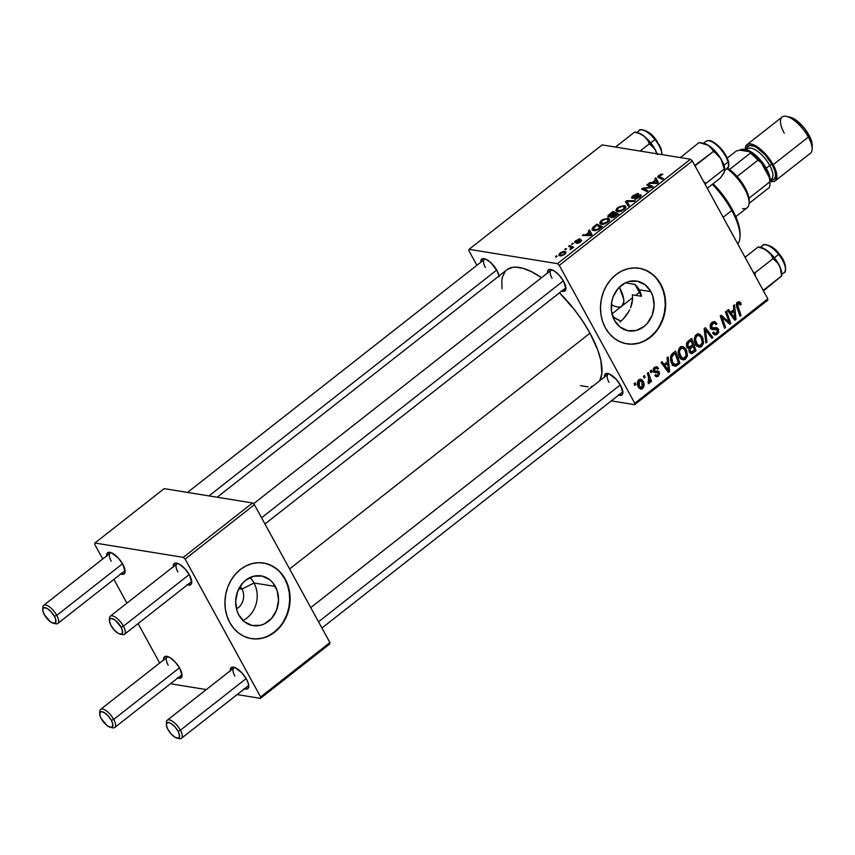 <?xml version="1.0" encoding="UTF-8"?>
<svg xmlns="http://www.w3.org/2000/svg" width="855" height="855" viewBox="0 0 855 855"><rect width="100%" height="100%" fill="white"/><g stroke="black" fill="none" stroke-linecap="round" stroke-linejoin="round"><path stroke-width="1.28" d="M236.472 608.856A13.402 11.35 99.2 0 0 241.954 589.116L253.988 582.992A25.19 21.343 -80.8 0 1 242.959 620.473A25.19 21.343 99.2 0 0 253.988 582.992L275.342 586.455A25.19 21.343 -80.8 0 1 274.776 613.89A25.19 21.343 -80.8 0 1 253.08 625.636A25.19 21.343 -80.8 0 1 238.876 615.087L237.017 610.791L235.67 601.215L237.594 591.575L242.478 583.334L245.823 580.15L253.657 576.238L262.025 576.067L269.635 579.658L272.798 582.704L277.202 590.752L278.548 600.317L276.625 609.957L271.74 618.197L264.623 623.787L260.561 625.294L252.193 625.475L244.583 621.884L238.876 615.087A25.19 21.343 -80.8 0 1 239.443 587.642A25.19 21.343 -80.8 0 1 261.149 575.907A25.19 21.343 -80.8 0 1 275.342 586.455L253.988 582.992A25.19 21.343 99.2 0 0 249.906 577.606A25.19 21.343 -80.8 0 1 253.988 582.992L241.954 589.116A13.402 11.35 -80.8 0 1 236.472 608.856M238.908 588.625L241.954 589.116L238.908 588.625M251.167 638.589A38.283 32.437 99.2 0 0 284.01 620.623A38.283 32.437 99.2 0 0 284.822 579.017L285.228 579.081A38.283 32.437 -80.8 0 1 284.362 620.783A38.283 32.437 -80.8 0 1 251.381 638.621A38.283 32.437 -80.8 0 1 229.792 622.59L233.672 628.286L238.47 632.924L243.996 636.334L250.045 638.375L256.382 638.974L262.752 638.108L268.93 635.81L274.669 632.166L279.745 627.324L283.967 621.457L287.173 614.798L289.236 607.606L290.091 600.157L289.685 592.729L288.039 585.611L285.228 579.081L281.348 573.384L276.55 568.746L271.024 565.337L264.975 563.295L258.648 562.697L252.268 563.563L246.09 565.86L240.362 569.505L235.275 574.346L231.053 580.214L227.847 586.872L225.784 594.065L224.94 601.514L225.346 608.942L226.981 616.06L229.792 622.59A38.283 32.437 -80.8 0 1 230.668 580.887A38.283 32.437 -80.8 0 1 263.639 563.039A38.283 32.437 -80.8 0 1 285.228 579.081L284.822 579.017A38.283 32.437 99.2 0 0 263.425 563.007M650.901 291.662A25.19 21.343 -80.8 0 1 650.324 319.107A25.19 21.343 -80.8 0 1 628.628 330.842A25.19 21.343 -80.8 0 1 614.424 320.294L611.496 311.316L611.785 301.526L613.142 296.792L618.037 288.552L625.144 282.962L629.216 281.455L637.573 281.284L645.194 284.865L650.901 291.662L652.75 295.958L654.096 305.534L652.183 315.174L647.288 323.414L643.954 326.599L636.109 330.511L627.752 330.682L620.132 327.091L614.424 320.294A25.19 21.343 -80.8 0 1 614.991 292.859A25.19 21.343 -80.8 0 1 636.697 281.113A25.19 21.343 -80.8 0 1 650.901 291.662L639.251 289.77L650.901 291.662M640.652 292.934L639.251 289.77L641.517 296.3L640.652 292.934M632.39 294.815L641.517 296.3L632.39 294.815L632.593 299.111L632.39 294.815M631.973 303.44L632.593 299.111L630.627 307.672L631.973 303.44M629.708 309.734L628.628 311.754L629.708 309.734M626.127 315.57L628.628 311.754L623.188 319.065L626.127 315.57M619.993 322.057L623.188 319.065L619.993 322.057M626.715 343.806A38.283 32.437 99.2 0 0 659.568 325.83A38.283 32.437 99.2 0 0 660.381 284.223L660.776 284.288A38.283 32.437 -80.8 0 1 659.91 325.99A38.283 32.437 -80.8 0 1 626.929 343.838A38.283 32.437 -80.8 0 1 605.351 327.796L609.23 333.493L614.018 338.131L619.544 341.54L625.593 343.582L631.931 344.191L638.3 343.325L644.478 341.017L650.217 337.383L655.293 332.531L659.515 326.674L662.721 320.016L664.795 312.823L665.639 305.363L665.233 297.935L663.598 290.818L660.776 284.288L656.897 278.591L652.109 273.953L646.572 270.543L640.534 268.502L634.196 267.904L627.816 268.769L621.649 271.067L615.91 274.712L610.833 279.553L606.612 285.42L603.406 292.079L601.332 299.271L600.488 306.731L600.894 314.159L602.529 321.266L605.351 327.796A38.283 32.437 -80.8 0 1 606.216 286.094A38.283 32.437 -80.8 0 1 639.198 268.256A38.283 32.437 -80.8 0 1 660.776 284.288L660.381 284.223A38.283 32.437 99.2 0 0 638.974 268.224M480.852 262.528L481.793 259.001L485.512 259.033L490.759 262.624L497.065 270.714A13.402 5.237 51.9 0 1 499.096 275.919M547.531 273.354L547.809 270.64L549.444 269.411L553.848 270.693L559.213 275.246L563.734 281.53A13.402 5.237 51.9 0 1 565.946 288.552A13.402 5.237 51.9 0 1 561.671 291.095M604.485 377.376L605.426 373.849L609.145 373.881L616.166 379.278L620.687 385.562A13.402 5.237 51.9 0 1 622.9 392.584A13.402 5.237 51.9 0 1 618.625 395.117M622.825 391.312A11.489 4.489 51.9 0 1 622.141 392.37M565.871 287.28A11.489 4.489 51.9 0 1 565.187 288.338M289.61 568.981L590.003 333.183A72.739 28.45 -128.1 0 0 559.469 292.816L574.624 309.938L582.907 321.459L590.003 333.183L289.61 568.981M507.133 269.624L512.434 267.401L515.672 267.145L523.153 268.352L531.735 271.826L541.525 277.704A72.739 28.45 -128.1 0 0 506.93 269.774L217.159 497.236M173.362 567.047L174.302 563.52L176.536 563.124L179.689 564.396L185.054 568.949L189.575 575.233A13.402 5.237 51.9 0 1 191.787 582.255A13.402 5.237 51.9 0 1 187.512 584.788M106.693 556.231L107.634 552.704L111.353 552.736L118.375 558.123L122.896 564.418A13.402 5.237 51.9 0 1 125.108 571.439A13.402 5.237 51.9 0 1 120.833 573.972M163.647 660.263L163.925 657.548L165.56 656.319L169.963 657.602L175.328 662.155L179.849 668.439A13.402 5.237 51.9 0 1 182.062 675.471A13.402 5.237 51.9 0 1 177.787 678.004M230.316 671.079L231.256 667.552L234.975 667.584L242.008 672.971L246.529 679.265A13.402 5.237 51.9 0 1 248.741 686.287A13.402 5.237 51.9 0 1 244.466 688.82M125.033 570.167A11.489 4.489 51.9 0 1 124.349 571.215L57.83 623.434A11.489 4.489 51.9 0 1 54.41 623.348M248.655 685.015A11.489 4.489 51.9 0 1 247.971 686.063M181.987 674.189A11.489 4.489 51.9 0 1 181.303 675.247L114.784 727.466A11.489 4.489 51.9 0 1 111.374 727.37M191.702 580.983A11.489 4.489 51.9 0 1 191.018 582.041L124.499 634.25A11.489 4.489 51.9 0 1 121.089 634.164M612.853 316.81A45.946 17.966 -128.1 0 0 620.997 321.191L612.853 316.81M634.624 404.672L767.662 300.244L767.811 298.833L634.773 403.261L559.288 265.392L692.326 160.964L767.811 298.833L692.326 160.964L690.466 159.233L602.102 144.901L469.064 249.329L557.428 263.661L690.466 159.233L602.102 144.901L469.064 249.329L468.925 250.729L476.898 265.285L468.925 250.729L469.064 249.329L557.428 263.661L559.288 265.392L557.428 263.661L690.466 159.233L692.326 160.964L559.288 265.392L634.773 403.261L767.811 298.833L767.662 300.244L634.624 404.672L634.773 403.261L634.624 404.672L611.293 400.877L634.624 404.672M609.69 219.821L607.905 218.271L609.294 220.804L607.905 218.271L601.535 220.398L599.879 223.55L601.386 224.373L599.74 223.134L600.68 221.167L602.775 219.553L607.905 218.271L609.615 219.222L609.54 220.344L605.19 223.796L601.386 224.373L607.873 222.257L609.562 219.126M589.106 232.058L588.379 230.807L589.469 229.952L591.991 234.633L590.762 235.595L582.405 235.499L583.42 234.708L585.654 234.762L589.106 232.058L585.654 234.762L583.42 234.708L582.405 235.499L590.762 235.595L591.991 234.633L589.469 229.952L588.379 230.807L590.506 234.623L589.106 232.058M658.82 175.435L661.225 174.174L662.903 174.302L659.002 176.397L663.384 178.588L662.369 179.39L657.73 176.878L658.82 175.435L658.414 177.616L662.369 179.39L663.384 178.588L659.568 176.867L659.579 175.617L662.903 174.302L658.82 175.435L659.152 176.034L658.82 175.435M639.615 195.613L639.23 197.623L638.942 197.088L634.859 199.14L639.722 197.249L640.577 194.812L641.111 195.806L640.577 194.812L637.894 195.464L638.193 195.998L637.894 195.464L636.173 196.329L636.473 196.874L636.173 196.329L634.068 197.334L634.389 197.911L633.192 197.441L633.587 198.157L633.983 195.699L638.621 193.54L633.234 195.517C631.45 196.971 631.118 197.879 632.251 198.242L631.567 197.655L632.679 195.977L637.563 193.508L638.621 193.54L637.691 194.352L635.137 194.919L632.85 197.227L640.053 194.801L641.239 195.325L640.224 196.832L635.853 199.108L634.709 199.119L638.557 197.366L639.711 195.635L632.251 198.242L638.61 195.806L639.615 195.613L640.406 196.671M628.243 206.173L625.454 201.705L626.736 200.701L635.254 200.679L634.239 201.47L626.939 201.491L629.333 205.328L628.243 206.173L629.333 205.328L626.939 201.491L634.239 201.47L635.254 200.679L626.736 200.701L625.454 201.705L628.243 206.173M625.817 207.167L624.032 205.617L625.422 208.15L624.032 205.617L617.663 207.733L616.006 210.896L617.513 211.719L615.867 210.469L616.808 208.513L618.902 206.899L624.032 205.617L625.379 206.108L625.668 207.69L621.318 211.142L617.513 211.719L624 209.593L625.689 206.472M556.22 257.002L555.451 256.66L556.455 255.869L557.246 256.201L556.22 257.002L557.246 256.201L556.455 255.869L555.451 256.66L556.22 257.002M608.536 217.063L607.798 216.518L608.194 215.417L613.024 211.463L618.411 213.9L612.8 217.587L611.09 217.533L611.165 216.347L608.536 217.063L611.165 216.347L611.539 217.672L614.467 216.881L618.411 213.9L613.024 211.463L609.134 214.52L608.536 217.063L607.862 216.689M655.496 179.945L654.77 178.695L655.86 177.84L658.382 182.521L657.153 183.483L648.795 183.387L649.811 182.596L652.044 182.649L655.496 179.945L652.044 182.649L649.811 182.596L648.795 183.387L657.153 183.483L658.382 182.521L655.86 177.84L654.77 178.695L656.897 182.51L655.496 179.945M650.024 186.486L646.775 184.969L647.791 184.178L653.167 186.614L652.098 187.448L643.355 188.656L647.972 190.686L646.946 191.488L641.56 189.062L642.629 188.228L651.382 186.999L650.024 186.486L651.382 186.999L642.629 188.228L641.56 189.062L646.946 191.488L647.972 190.686L643.355 188.656L652.098 187.448L653.167 186.614L647.791 184.178L646.775 184.969L650.024 186.486M575.928 241.847L576.259 242.457L576.473 240.672L580.107 238.94L576.12 240.971L578.557 239.058L580.107 238.94L576.665 240.522L575.853 241.826L580.385 240.02L581.731 240.276L579.872 242.371L577.093 243.429L580.545 240.886L575.116 242.66L574.603 241.89L575.875 240.533L574.977 242.649L580.353 240.768L579.989 241.719L576.74 243.408L580.588 241.858L581.24 239.966L575.704 241.719L576.131 242.499M592.633 227.633L596.897 224.128L602.283 226.554L598.19 229.61L595.112 230.658L592.237 230.038L592.633 227.633L592.034 229.76L593.616 230.636L598.543 229.407L602.283 226.554L596.897 224.128L594.022 226.383L594.332 226.949L594.022 226.383L592.633 227.633L593.167 228.606L592.633 227.633M560.153 255.869L558.849 254.48L560.41 252.685L563.702 251.317L565.828 251.904L565.005 254.063L561.553 255.837L560.153 255.869L564.642 254.373L565.914 252.033L564.578 251.338L560.143 252.888L558.903 255.207L560.153 255.869M565.54 249.692L564.77 249.339L565.775 248.549L566.576 248.88L565.54 249.692L566.576 248.88L565.775 248.549L564.77 249.339L565.54 249.692M570.189 247.02L568.661 246.293L569.676 245.492L573.598 247.255L572.572 248.057L571.771 247.683L570.413 249.66L570.018 249.211L571.193 247.993L570.189 247.02L571.119 247.726L570.413 249.66L571.771 247.683L572.572 248.057L573.598 247.255L569.676 245.492L568.661 246.293L570.189 247.02M572.348 244.348L571.578 244.006L573.374 243.536L571.578 244.006L572.348 244.348M650.238 370.963L650.858 372.716L651.884 371.904L651.243 370.172L650.238 370.963L650.858 372.716L651.884 371.904L651.243 370.172L650.238 370.963M643.43 376.307L644.05 378.06L645.087 377.247L644.435 375.516L643.43 376.307L644.05 378.06L645.087 377.247L644.435 375.516L643.43 376.307M680.206 347.237L678.336 350.593L678.923 355.776L681.253 359.153L684.684 359.666L687.26 356.396L686.779 350.71L683.776 346.895L681.863 346.51L680.206 347.237C677.791 350.219 677.545 353.457 679.469 356.92L682.953 359.891L685.496 359.175L687.463 355.263L686.138 349.364L682.696 346.521L680.206 347.237M667.039 357.775L667.488 361.708L664.036 364.412L662.08 361.676L661.065 362.467L668.396 372.395L669.625 371.423L668.129 356.92L667.039 357.775L667.488 361.708L664.036 364.412L662.08 361.676L661.065 362.467L668.396 372.395L669.625 371.423L668.129 356.92L667.039 357.775M687.794 341.487L686.522 343.336L686.576 346.403L687.89 348.188L689.29 348.348L688.874 350.251L689.91 352.794L692.123 353.51L696.045 350.689L691.684 338.43L687.794 341.487L686.875 347.087L689.29 348.348L689.419 352.078L692.123 353.51L696.045 350.689L691.684 338.43L687.794 341.487M704.114 328.673L705.877 342.973L706.967 342.118L705.45 329.859L711.873 338.27L712.888 337.469L705.396 327.668L704.114 328.673L705.877 342.973L706.967 342.118L705.45 329.859L711.873 338.27L712.888 337.469L705.396 327.668L704.114 328.673M738.132 303.6L736.615 303.354L739.896 304.113L740.323 305.139L741.264 304.198L739.81 303.963L741.264 304.198L740.195 302.275L738.88 301.697L737.031 302.713L736.305 304.583L740.003 316.19L741.018 315.388L737.523 304.669L738.613 303.354L740.323 305.139L741.264 304.198L740.804 303.13L737.181 302.542L740.804 303.13L739.18 301.719L737.491 302.275L736.796 307.202L740.003 316.19L741.018 315.388L737.929 306.71L738.132 303.6L738.987 303.343L736.818 302.991M725.435 311.936L729.165 322.292L721.289 315.196L720.22 316.029L724.591 328.288L725.606 327.476L721.866 317.109L729.732 324.237L730.801 323.404L726.451 311.135L725.435 311.936L729.165 322.292L721.289 315.196L720.22 316.029L724.591 328.288L725.606 327.476L721.866 317.109L729.732 324.237L730.801 323.404L726.451 311.135L725.435 311.936M733.43 305.663L733.879 309.585L730.427 312.289L728.471 309.553L727.455 310.354L734.787 320.272L736.016 319.31L734.52 304.808L733.43 305.663L733.879 309.585L730.427 312.289L728.471 309.553L727.455 310.354L734.787 320.272L736.016 319.31L734.52 304.808L733.43 305.663M711.905 322.356L710.227 324.911L710.323 327.262L712.151 329.485L717.42 329.848L717.644 331.59L716.308 333.119L714.662 333.236L713.594 332.071L712.653 332.969L714.214 334.668L716.137 334.839L718.649 332.563L718.467 329.132L716.747 327.721L712.365 327.818L711.328 325.67L713.679 323.094L714.866 323.222L716.009 324.633L716.939 323.703L714.759 321.533L712.236 322.111L710.623 327.967L712.546 329.613L716.586 329.303L717.495 329.987L716.682 332.862L715.079 333.365L713.594 332.071L712.653 332.969L714.994 334.925L717.345 334.166L718.467 329.132L716.02 327.625L712.365 327.818L711.574 327.07L712.546 323.692L714.866 323.222L716.009 324.633L716.939 323.703L714.47 321.469L711.905 322.356M696.333 334.572L694.463 337.928L694.826 342.513L697.381 346.489L700.801 347.012L703.387 343.731L702.906 338.046L699.903 334.23L697.99 333.845L696.333 334.572C693.918 337.565 693.672 340.792 695.596 344.266L699.069 347.237L701.613 346.521L703.59 342.599L702.265 336.699L698.824 333.856L696.333 334.572M654.406 367.5L658.436 368.184L656.148 366.667L653.444 368.687L653.102 370.439L653.829 372.096L657.848 372.502L658.553 373.379L657.987 375.067L656.768 375.398L655.796 374.543L655.176 375.944L656.501 376.766L658.029 376.414L659.729 373.421L658.596 371.327L655.069 371.23L654.332 370.536L655.443 368.163L656.512 368.11L657.591 369.264L658.521 368.334L654.503 367.682L658.521 368.334L656.619 366.677L654.556 367.372L653.434 371.551L654.823 372.62M672.682 353.339L670.577 356.375L670.641 360.767L672.981 365.203L675.845 366.175L679.917 363.343L675.557 351.095L671.271 354.825L671.667 363.407L674.787 366.218L676.187 366.068L679.917 363.343L675.557 351.095L672.682 353.339M638.813 379.727L637.499 381.875L637.616 385.327L639.134 388.223L641.624 389.1L643.74 386.994L643.73 382.869L641.699 379.556L638.813 379.727C636.986 382.035 636.836 384.494 638.364 387.123L640.694 389.143L642.543 388.608C644.435 386.257 644.574 383.735 642.949 381.02L640.726 379.171L638.813 379.727M647.321 373.261L649.234 379.396L649.084 381.405L648.069 382.078L648.56 383.617L649.64 382.751L649.843 380.315L650.495 382.164L651.51 381.362L648.336 372.459L647.321 373.261L648.55 376.852L648.346 383.639L649.191 383.393L649.843 380.315L650.495 382.164L651.51 381.362L648.336 372.459L647.321 373.261M634.111 383.628L634.731 385.381L635.767 384.568L635.115 382.837L634.111 383.628L634.731 385.381L635.767 384.568L635.115 382.837L634.111 383.628M637.349 286.906L639.251 289.77L634.998 284.394L637.349 286.906M634.998 284.394L625.881 282.92L634.998 284.394A63.174 24.71 51.9 0 1 638.471 290.379L639.251 289.77L638.471 290.379A63.174 24.71 51.9 0 1 641.517 296.3L634.998 284.394M260.465 698.364L329.752 643.975L329.902 642.575L260.604 696.964L185.129 559.095L254.416 504.707L329.902 642.575L254.416 504.707L252.556 502.975L164.192 488.633L94.905 543.021L183.269 557.364L252.556 502.975L164.192 488.633L94.905 543.021L94.755 544.432L102.728 558.988L94.755 544.432L94.905 543.021L183.269 557.364L185.129 559.095L183.269 557.364L252.556 502.975L254.416 504.707L185.129 559.095L260.604 696.964L329.902 642.575L329.752 643.975L260.465 698.364L260.604 696.964L260.465 698.364L237.124 694.581L260.465 698.364M172.101 684.032L206.301 689.579L172.101 684.032L171.192 683.188L172.101 684.032M159.682 663.02L138.093 623.584L159.682 663.02M126.914 603.16L113.907 579.412L126.914 603.16M230.284 670.748A13.402 5.237 51.9 0 1 233.757 667.199A13.402 5.237 51.9 0 1 246.529 679.265L248.292 683.369L248.709 686.683L247.736 688.692L244.017 688.649M163.604 659.932A13.402 5.237 51.9 0 1 167.088 656.384A13.402 5.237 51.9 0 1 179.849 668.439L182.04 675.867L180.084 678.282L177.338 677.833M106.651 555.9A13.402 5.237 51.9 0 1 110.135 552.351A13.402 5.237 51.9 0 1 122.896 564.418L125.087 571.835L124.103 573.844L120.384 573.801M173.33 566.726A13.402 5.237 51.9 0 1 176.803 563.178A13.402 5.237 51.9 0 1 189.575 575.233L191.755 582.65L190.783 584.66L187.063 584.628M177.904 572.027A11.489 4.489 51.9 0 1 176.835 563.969A11.489 4.489 51.9 0 1 178.022 563.552A11.489 4.489 -128.1 0 0 177.904 572.027M168.189 665.233A11.489 4.489 51.9 0 1 167.12 657.174A11.489 4.489 51.9 0 1 168.307 656.768A11.489 4.489 -128.1 0 0 168.189 665.233M234.858 676.059A11.489 4.489 51.9 0 1 233.789 668.001A11.489 4.489 51.9 0 1 234.975 667.584A11.489 4.489 -128.1 0 0 234.858 676.059M111.236 561.211A11.489 4.489 51.9 0 1 110.167 553.153A11.489 4.489 51.9 0 1 111.353 552.736A11.489 4.489 -128.1 0 0 111.236 561.211M599.708 380.774A72.739 28.45 -128.1 0 0 590.003 333.183L597.827 350.208L600.862 360.521L601.877 373.475L599.708 380.774M604.442 377.055A13.402 5.237 51.9 0 1 607.926 373.507A13.402 5.237 51.9 0 1 620.687 385.562L622.878 392.979L621.895 394.989L618.176 394.957M547.489 273.023A13.402 5.237 51.9 0 1 550.973 269.475A13.402 5.237 51.9 0 1 563.734 281.53L565.925 288.947L563.969 291.373L561.222 290.924M480.82 262.207A13.402 5.237 51.9 0 1 484.293 258.659A13.402 5.237 51.9 0 1 497.065 270.714L499.213 276.614M592.718 386.257L591.265 386.599M588.026 386.855L580.545 385.637M502.013 288.776L501.821 280.515L502.451 277.041L505.113 271.569M485.394 267.508A11.489 4.489 51.9 0 1 484.325 259.45A11.489 4.489 51.9 0 1 485.512 259.033A11.489 4.489 -128.1 0 0 485.394 267.508M552.063 278.324A11.489 4.489 51.9 0 1 551.005 270.266A11.489 4.489 51.9 0 1 552.191 269.859A11.489 4.489 -128.1 0 0 552.063 278.324M609.027 382.356A11.489 4.489 51.9 0 1 607.958 374.298A11.489 4.489 51.9 0 1 609.145 373.881A11.489 4.489 -128.1 0 0 609.027 382.356M659.12 326.599L662.326 319.952L664.388 312.748L665.233 305.299L664.837 297.871L663.191 290.753L660.381 284.223L656.501 278.527M651.702 273.889L646.177 270.479L640.128 268.438M631.524 344.116L637.905 343.25M644.082 340.953L649.821 337.319L654.898 332.467M283.561 621.393L286.767 614.734L288.84 607.542L289.685 600.092L289.279 592.665L287.643 585.547L284.822 579.017L280.942 573.32M276.154 568.682L270.629 565.273L264.58 563.231M255.976 638.909L262.357 638.044M268.523 635.746L274.263 632.102L279.339 627.26M240.084 586.562A13.402 11.35 -80.8 0 1 241.954 589.116A13.402 11.35 99.2 0 0 240.084 586.562M728.3 322.998L730.801 323.404L728.3 322.998M720.53 316.895L721.866 317.109L720.53 316.895M721.652 320.048L723.073 320.283L721.652 320.048M724.217 327.251L725.606 327.476L724.217 327.251M724.27 319.514L726.761 319.92L724.27 319.514M727.092 321.95L729.165 322.292L727.092 321.95M733.804 318.947L736.016 319.31L733.804 318.947M728.674 312.011L730.427 312.289L728.674 312.011M734.028 311.305L734.883 318.488L733.269 318.22L734.883 318.488L733.13 315.955L731.378 315.666L733.13 315.955L731.271 313.464L729.55 313.187L731.271 313.464L734.028 311.305L732.094 310.996L734.028 311.305L734.883 318.488L731.271 313.464L734.028 311.305M736.786 302.478L737.245 303.546M736.572 306.485L737.929 306.71L736.572 306.485M739.639 315.153L741.018 315.388L739.639 315.153M737.149 303.269L736.914 302.734M712.29 322.079L712.771 322.784M715.143 323.414L716.939 323.703L715.143 323.414M711.617 322.602L714.866 323.222M710.89 323.414L712.546 323.692L710.89 323.414M710.206 326.845L711.574 327.07L710.206 326.845M710.409 327.508L712.365 327.818M714.011 327.839L718.467 329.132L714.695 328.993M713.754 333.151L717.345 334.166L713.081 333.696L713.84 333.065M716.586 329.303L712.568 328.651L717.495 329.987M712.568 328.651L710.206 328.876L712.707 328.673M711.52 329.09L714.224 329.528L711.52 329.09M712.931 323.051L712.504 322.356M714.737 329.1L714 327.828M711.007 337.159L712.888 337.469L711.007 337.159M704.231 329.667L705.45 329.859L704.231 329.667M704.584 332.531L705.856 332.734L704.584 332.531M705.749 341.915L706.967 342.118L705.749 341.915M700.512 336.421L702.265 336.699L700.512 336.421M702.329 342.395L703.59 342.599L702.329 342.395L700.95 345.206L699.166 345.698L696.665 343.592L695.147 343.347L696.665 343.592C695.115 340.91 695.211 338.345 696.964 335.919L695.35 335.652L698.802 335.438L701.228 337.436L702.34 342.385L700.373 345.559L697.456 344.715L695.585 339.681L695.852 337.597L697.541 335.577L699.39 335.598L700.865 336.859L702.34 342.385M696.793 346.361L698.001 345.505L701.613 346.521L697.06 346.222M694.11 350.368L696.045 350.689L694.11 350.368M689.205 352.239L693.565 352.634L689.429 352.078M690.38 353.222L692.123 353.51L690.38 353.222M691.214 353.575L692.123 353.51M687.741 348.092L689.29 348.348L687.741 348.092M688.467 348.391L689.29 348.348M686.683 347.622L687.495 346.874M693.159 346.232L694.517 350.058L691.396 352.057L688.991 351.01L690.402 351.234L690.124 349.268L689.002 349.086L690.124 349.268L691.513 347.525L689.29 347.162L691.513 347.525L693.159 346.232L691.214 345.922L693.159 346.232L694.517 350.058L691.684 352.057L690.199 350.785L690.359 348.733L693.159 346.232M691.171 340.664L692.646 344.8L688.895 347.194L686.48 346.093L687.901 346.328L688.318 342.983L686.768 342.737L688.318 342.983L689.28 342.15L687.399 341.84L689.28 342.15L691.171 340.664L689.237 340.354L691.171 340.664L692.646 344.8L689.29 347.162L687.698 345.869L688.083 343.283L691.171 340.664M655.176 371.252L659.355 372.171L657.997 371.091L653.177 370.91L654.983 371.198L653.102 370.461L654.396 370.675L655.048 368.409L653.744 368.195L656.234 368.035L657.591 369.264L658.521 368.334L654.267 367.265M653.188 370.92L654.983 371.198M654.738 372.598L656.768 372.513L653.765 372.021L657.987 372.566L657.987 375.067L656.875 375.42L655.796 374.543L654.866 375.473L656.48 376.766L658.489 376.093L654.887 375.516L658.489 376.093L659.355 372.171L655.336 371.519L655.603 372.128M656.768 372.513L657.987 372.566M653.979 371.914L652.76 371.861L653.904 371.872M655.09 371.134L655.635 372.267M667.413 371.07L669.625 371.423L667.413 371.07M662.283 364.123L664.036 364.412L662.283 364.123M667.627 363.418L668.492 370.6L666.879 370.333L668.492 370.6L666.74 368.067L664.987 367.778L666.74 368.067L664.88 365.577L663.149 365.299L664.88 365.577L667.627 363.418L665.692 363.108L667.627 363.418L668.492 370.6L664.88 365.577L667.627 363.418M677.983 363.033L679.917 363.343L677.983 363.033M672.522 365.256L673.601 364.497L677.502 365.245L673.484 364.593L672.169 365.416M673.484 365.63L676.187 366.068L673.484 365.63M675.546 364.679L671.196 362.435L672.714 362.68L671.624 357.55L673.751 354.344L671.902 354.045L673.751 354.344L675.044 353.329L678.389 362.712L675.546 364.679L672.714 362.68C670.886 359.495 671.228 356.717 673.751 354.344L675.044 353.329L673.109 353.008L675.044 353.329L678.389 362.712L675.546 364.679L672.201 364.273M680.708 346.895L681.627 347.921M684.385 349.075L686.138 349.364L684.385 349.075M686.212 355.049L687.463 355.263L686.212 355.049L684.823 357.871L683.038 358.352L680.548 356.246L679.02 356.001L680.548 356.246C678.988 353.564 679.084 350.999 680.837 348.573L679.233 348.316L682.675 348.092L685.101 350.101L686.212 355.039L684.246 358.213L681.328 357.379L679.458 352.346L679.725 350.261L681.414 348.231L683.263 348.263L684.737 349.513L686.212 355.039M681.884 358.16L685.496 359.175L680.943 358.886M681.884 348.295L680.323 346.596M680.666 359.015L682.247 357.764M641.004 380.71L642.949 381.02L641.004 380.71M638.963 388.031L642.543 388.608L638.963 388.031M638.931 380.368L638.589 379.812M638.717 387.796L639.219 387.251M639.348 380.732L640.652 380.528L641.784 381.554L642.821 386.31L642.041 387.582L639.38 386.342L638.514 383.147L639.348 380.732L642.009 381.939L642.041 387.582L640.865 387.807L637.883 386.097L639.38 386.342L639.348 380.732L638.087 380.528L640.374 380.454L638.386 380.133M643.687 377.023L645.087 377.247L643.687 377.023M650.131 381.138L651.51 381.362L650.131 381.138M649.287 380.229L649.843 380.315L649.287 380.229M648.272 383.243L649.191 383.393L648.272 383.243M650.484 371.679L651.884 371.904L650.484 371.679M634.367 384.333L635.767 384.568L634.367 384.333M642.041 387.582L638.546 387.443M556.819 256.532L556.455 255.869L556.819 256.532M613.933 213.141L613.024 211.463L613.933 213.141M611.165 216.347L611.539 217.672M612.511 216.871L616.765 214.413L615.076 213.654L617.054 214.958L616.765 214.413L615.034 215.77L615.322 216.304L615.034 215.77L612.511 216.871L612.896 217.565L612.095 216.272L615.076 213.654L612.629 215.62L612.308 215.054L612.095 216.272M609.562 216.272L614.446 213.376L612.629 212.553L609.23 216.144L612.629 212.553L614.745 213.91L614.446 213.376L609.562 216.272L609.904 216.903L609.134 216.037L609.647 216.978M617.663 207.733L617.973 208.31L617.663 207.733M622.985 206.397L625.016 208.673L624.481 207.701L623.498 209.967L623.21 209.432L618.603 210.939L619.041 211.751L617.289 210.212L618.411 207.925L622.098 206.376L618.411 207.925L617.203 210.009L619.501 210.971L622.622 209.849L624.481 207.701L622.985 206.397M625.155 208.502L624.481 207.701M627.185 201.513L626.736 200.701L627.185 201.513M629.12 205.489L626.939 201.491L629.12 205.489M629.216 205.414L627.549 202.368L629.216 205.414M633.234 195.517L633.544 196.073L633.234 195.517M633.192 197.441L633.384 198.2M641.186 195.143L640.577 194.812M631.631 197.9L632.251 198.242M659.568 176.867L660.488 178.545L659.579 175.617M657.794 177.124L658.414 177.616M650.249 183.408L649.811 182.596L650.249 183.408M652.483 183.43L652.044 182.649L652.483 183.43M655.764 180.512L657.42 183.28L653.017 182.671L653.434 183.44L653.017 182.671L655.764 180.512L656.715 182.254L655.764 180.512L653.017 182.671L657.142 182.767L655.764 180.512M648.731 185.877L647.791 184.178L648.731 185.877M644.242 190.27L643.355 188.656L644.242 190.27M645.782 190.964L644.841 189.244L645.782 190.964M643.58 189.97L642.629 188.228L643.58 189.97M649.02 187.918L648.689 187.298L649.02 187.918M581.657 240.715L581.24 239.966L581.657 240.715M578.023 243.269L577.649 242.606L578.023 243.269M580.353 240.768L579.989 241.719M583.858 235.52L583.42 234.708L583.858 235.52M586.081 235.542L585.654 234.762L586.081 235.542M589.373 232.624L591.029 235.392L586.615 234.783L587.043 235.553L586.615 234.783L589.373 232.624L590.324 234.366L589.373 232.624L586.615 234.783L590.752 234.879L589.373 232.624M597.816 225.795L596.897 224.128L597.816 225.795M596.501 225.207L600.937 227.612L600.638 227.067L599.163 228.221L599.462 228.766L599.163 228.221L597.773 229.204L598.051 229.696L594.663 229.845L595.112 230.658L593.285 229.097L596.501 225.207L593.52 227.793L593.744 229.557L596.843 229.632L600.638 227.067L596.501 225.207M601.535 220.398L601.845 220.964L601.535 220.398M606.868 219.062L608.888 221.327L608.354 220.355L607.371 222.621L607.082 222.097L602.476 223.593L602.914 224.405L601.161 222.866L602.283 220.59L605.971 219.03L602.561 220.376L601.076 222.674L603.374 223.636L606.494 222.514L608.354 220.355L606.868 219.062M609.027 221.167L608.354 220.355M565.679 253.358L564.578 251.338L565.679 253.358M563.648 252.139L564.77 252.77L564.268 254.651L561.158 255.079L561.575 255.837L560.121 254.469L560.773 253.005L563.648 252.139L560.175 253.646L560.795 254.993L563.028 254.822L564.781 253.379L563.648 252.139M566.138 249.211L565.775 248.549L566.138 249.211M570.659 247.287L569.676 245.492L570.659 247.287M572.946 243.878L572.583 243.215L572.946 243.878M109.59 619.522A11.489 4.489 51.9 0 1 110.316 616.177A11.489 4.489 51.9 0 1 123.43 626.191A11.489 4.489 -128.1 0 0 114.752 616.786A11.489 4.489 -128.1 0 0 109.483 618.218L109.419 620.473A9.576 3.741 51.9 0 1 113.811 619.277A9.576 3.741 51.9 0 1 121.047 627.121L123.43 626.191L189.201 574.571L123.43 626.191A11.489 4.489 51.9 0 1 124.499 634.25M120.117 634.1L122.329 634.57A11.489 4.489 -128.1 0 0 123.43 626.191L121.047 627.121A9.576 3.741 51.9 0 1 120.117 634.1A9.576 3.741 51.9 0 1 111 625.486L109.461 621.275L110.135 618.753L111.738 618.475L115.243 620.238L121.047 627.121L122.308 630.06L122.383 633.266L120.309 634.143L118.065 633.234L114.228 629.975L111 625.486A9.576 3.741 51.9 0 1 109.419 620.473M261.566 517.767L563.36 280.868L261.566 517.767M42.921 608.696A11.489 4.489 51.9 0 1 43.648 605.361A11.489 4.489 51.9 0 1 56.761 615.376A11.489 4.489 -128.1 0 0 48.083 605.971A11.489 4.489 -128.1 0 0 42.814 607.403L42.75 609.658A9.576 3.741 51.9 0 1 47.143 608.461A9.576 3.741 51.9 0 1 54.367 616.295L56.761 615.376L122.522 563.755L56.761 615.376A11.489 4.489 51.9 0 1 57.83 623.434M53.448 623.284L55.65 623.755A11.489 4.489 -128.1 0 0 56.761 615.376L54.367 616.295A9.576 3.741 51.9 0 1 53.448 623.284A9.576 3.741 51.9 0 1 44.332 614.67L50.124 621.542L53.641 623.316L55.703 622.451L55.628 619.234L54.367 616.295L51.14 611.806L47.314 608.557L44.161 607.638L42.996 608.514L42.793 610.459L44.332 614.67A9.576 3.741 51.9 0 1 42.75 609.658M208.962 495.9L496.691 270.052L208.962 495.9M177.071 738.132L179.283 738.602A11.489 4.489 -128.1 0 0 180.384 730.223L178 731.153A9.576 3.741 51.9 0 1 177.071 738.132A9.576 3.741 51.9 0 1 167.954 729.518L171.182 734.007L175.019 737.256L178.161 738.175L179.336 737.299L179.261 734.082L178 731.153L174.773 726.654L170.936 723.405L168.692 722.496L166.618 723.373L166.415 725.307L167.954 729.518A9.576 3.741 51.9 0 1 166.372 724.506A9.576 3.741 51.9 0 1 170.765 723.309A9.576 3.741 51.9 0 1 178 731.153L180.384 730.223A11.489 4.489 51.9 0 1 181.452 738.282A11.489 4.489 51.9 0 1 178.043 738.196M620.313 384.9L318.52 621.799L620.313 384.9M246.155 678.603L180.384 730.223L246.155 678.603M166.543 723.544A11.489 4.489 51.9 0 1 167.27 720.209A11.489 4.489 51.9 0 1 180.384 730.223A11.489 4.489 -128.1 0 0 171.705 720.818A11.489 4.489 -128.1 0 0 166.447 722.251L166.372 724.506M110.402 727.316L112.604 727.787A11.489 4.489 -128.1 0 0 113.715 719.408L111.321 720.327A9.576 3.741 51.9 0 1 110.402 727.316A9.576 3.741 51.9 0 1 101.285 718.702L100.024 715.763L99.95 712.546L101.114 711.67L104.267 712.589L108.093 715.838L111.321 720.327L112.582 723.266L112.657 726.483L110.594 727.349L107.078 725.574L101.285 718.702A9.576 3.741 51.9 0 1 99.704 713.679A9.576 3.741 51.9 0 1 104.096 712.493A9.576 3.741 51.9 0 1 111.321 720.327L113.715 719.408A11.489 4.489 51.9 0 1 114.784 727.466M179.475 667.787L113.715 719.408L179.475 667.787M99.875 712.728A11.489 4.489 51.9 0 1 100.601 709.394A11.489 4.489 51.9 0 1 113.715 719.408A11.489 4.489 -128.1 0 0 105.037 709.992A11.489 4.489 -128.1 0 0 99.768 711.424L99.704 713.679M706.091 183.28L703.58 181.527L706.091 183.28L724.089 169.151L724.709 170.861L723.779 173.138L720.519 177.904L707.288 188.292L720.519 177.904L724.388 171.887L724.27 166.308L720.829 158.656L722.999 163.658L724.089 169.151L706.091 183.28L704.627 183.44L706.091 183.28L705.193 184.477L706.091 183.28M706.818 140.861A17.228 6.744 51.9 0 1 718.521 146.857A17.228 6.744 51.9 0 1 728.043 162.033A1.144 0.78 -15.1 0 0 728.396 161.264A1.144 0.78 164.9 0 1 728.043 162.033A17.228 6.744 -128.1 0 0 717.708 146.066A17.228 6.744 -128.1 0 0 705.995 141.31C708.079 140.295 709.971 140.241 711.659 141.161C719.493 145.403 725.072 152.094 728.396 161.253C729.133 165.378 728.759 167.772 727.263 168.414A17.228 6.744 -128.1 0 0 728.043 162.033L723.95 165.25L728.043 162.033A17.228 6.744 51.9 0 1 726.44 168.852M727.316 158.538L728.118 160.9A16.085 6.295 -128.1 0 0 709.949 141.011M702.201 143.009L708.357 145.329A18.628 7.289 -128.1 0 0 703.943 143.383L699.144 142.496L680.398 157.609L699.144 142.496L708.357 145.329L720.829 158.656L716.608 152.789L711.681 147.787L706.775 144.431L702.66 143.223M695.585 166.928L695.404 165.571L713.401 151.442L694.805 165.496L695.585 166.928M681.702 157.812L681.136 156.625L681.702 157.812M723.886 172.763L724.709 170.861M712.365 141.706L716.522 144.313M718.702 146.226L726.13 156.016M724.751 170.273A18.628 7.289 -128.1 0 0 724.762 169.91A18.628 7.289 -128.1 0 0 720.829 158.656L724.73 170.092M711.446 148.097L713.401 151.442L717.484 154.541L720.829 158.656A18.628 7.289 -128.1 0 0 708.357 145.329L711.446 148.097M639.294 130.516A17.228 6.744 51.9 0 1 654.994 139.547L655.55 139.13L657.356 141.716M650.708 142.903L654.994 139.547A17.228 6.744 -128.1 0 0 639.316 130.494C638.706 128.539 649.159 129.65 655.55 139.13L650.708 142.903L644.136 136.255L647.353 139.728L649.447 143.758L654.513 148.642L656.929 153.793L654.727 148.813L650.687 142.871M640.139 151.068L649.447 143.758L640.139 151.068M657.324 154.584L655.785 150.801A18.628 7.289 -128.1 0 0 644.136 136.255L639.732 133.69L634.656 132.033L616.658 146.162L617.16 147.338L616.658 146.162L634.656 132.033L639.732 133.69L644.136 136.255L639.316 133.241L635.404 132.44M616.658 146.162L615.557 147.081L616.658 146.162M661.834 154.595A17.228 6.744 -128.1 0 0 654.994 139.547A17.228 6.744 51.9 0 1 661.802 153.537M643.302 130.195L647 131.552L651.286 134.705M658.97 144.313L661.214 149.294L661.866 153.376M655.486 139.194L660.968 148.161L662.133 154.637M634.731 132.012L637.264 132.557A18.628 7.289 -128.1 0 1 644.136 136.255L647.353 139.728L649.447 143.758L652.996 146.771L655.785 150.801A18.628 7.289 -128.1 0 1 657.067 153.815M781.716 274.156L780.284 267.583L775.784 259.664L769.447 252.535L763.355 248.538L758.278 246.881L745.047 257.269L758.278 246.881L765.663 249.681L770.975 254.576L773.07 258.605L755.072 272.734L755.296 275.983L755.072 272.734L773.07 258.605L776.629 261.63L779.407 265.649A18.628 7.289 -128.1 0 0 774.32 257.729L773.07 258.605L778.136 263.49L780.359 268.01L781.577 275.962L763.568 290.091L762.66 289.428L763.568 290.091L781.577 275.962L763.451 290.871L781.128 276.368M777.056 251.669L779.172 253.978L778.616 254.395A17.228 6.744 51.9 0 1 784.249 272.424M781.705 274.412L784.217 272.446A17.228 6.744 -128.1 0 0 778.616 254.395L774.341 257.75L778.616 254.395A17.228 6.744 -128.1 0 0 762.949 245.342C762.329 243.386 772.781 244.498 779.172 253.978L780.978 256.564M755.072 272.734L753.244 272.243L755.072 272.734M758.353 246.871L760.897 247.405A18.628 7.289 -128.1 0 1 767.758 251.103L770.975 254.576L773.07 258.605L774.32 257.729A18.628 7.289 -128.1 0 0 767.758 251.103L762.949 248.089L759.026 247.287M779.707 277.64L781.545 276.144M782.603 259.161L784.837 264.142L785.499 268.224M766.924 245.043L770.633 246.4L774.908 249.553M762.917 245.364A17.228 6.744 51.9 0 1 778.616 254.395L779.172 253.978C787.305 262.603 786.087 273.568 784.217 272.446M781.662 275.973L781.727 273.942A18.628 7.289 -128.1 0 0 779.407 265.649L781.01 270.554L781.577 275.962M737.79 243.996A49.772 19.473 -128.1 0 0 731.773 210.49L723.148 217.266L731.773 210.49A49.772 19.473 -128.1 0 0 712.333 184.327A49.772 19.473 51.9 0 1 731.773 210.49L732.158 209.24A47.859 18.725 -128.1 0 0 713.113 183.718L722.048 193.935L732.158 209.24L738.453 223.914L740.056 234.43M621.809 306.143L623.776 302.125L623.701 299.09L619.33 287.162A26.804 10.484 51.9 0 1 619.394 287.291A26.804 10.484 51.9 0 1 621.884 306.09A26.804 10.484 51.9 0 1 611.336 304.572M731.773 210.49A49.772 19.473 51.9 0 1 739.992 236.579L740.067 234.323A47.859 18.725 -128.1 0 0 732.158 209.24L731.773 210.49M727.167 167.869L729.518 169.482A24.881 9.736 51.9 0 1 737.106 176.525L745.058 187.705L748.991 198.232A24.881 9.736 -128.1 0 0 737.106 176.525A24.881 9.736 -128.1 0 0 729.518 169.482A24.881 9.736 -128.1 0 0 727.584 168.136M735.802 216.668L747.163 207.754A26.804 10.484 -128.1 0 0 745.304 190.131A26.804 10.484 -128.1 0 0 726.985 168.638A26.804 10.484 51.9 0 1 749.098 202.998A26.804 10.484 51.9 0 1 742.621 208.609M749.098 202.998L749.162 200.754A24.881 9.736 -128.1 0 0 748.991 198.232A24.881 9.736 51.9 0 1 749.076 201.801M749.076 203.405L769.179 187.63A24.881 9.736 -128.1 0 0 769.778 181.912L748.991 198.232L769.778 181.912A24.881 9.736 51.9 0 1 769.949 184.434A24.881 9.736 51.9 0 1 769.179 187.63L749.076 203.405M744.342 149.465A22.967 8.988 51.9 0 0 739.928 150.159L749.557 151.73L755.414 156.273L749.279 151.559L743.882 149.379L736.401 150.907L727.252 158.079L736.401 150.907L739.928 150.159L749.557 151.73L750.305 153.163L729.518 169.482L750.305 153.163A24.881 9.736 51.9 0 1 757.893 160.206L761.11 162.461L769.329 177.487L769.97 182.852L769.244 177.177L766.219 170.134L766.604 168.884A21.054 8.24 -128.1 0 0 746.543 149.935L744.342 149.465A22.967 8.988 51.9 0 1 766.219 170.134L761.367 162.792L755.414 156.273L761.11 162.461L769.329 177.487A22.967 8.988 -128.1 0 1 770.013 182.179L770.077 179.924A21.054 8.24 -128.1 0 0 766.604 168.884L762.158 162.151L756.696 156.176L751.075 151.859L746.126 149.86M737.106 176.525L757.893 160.206A24.881 9.736 -128.1 0 0 750.305 153.163L749.557 151.73A22.967 8.988 -128.1 0 1 761.11 162.461L757.893 160.206L737.106 176.525M775.282 180.811L810.487 153.184A22.967 8.988 -128.1 0 0 808.349 137.067L808.958 135.069A19.911 7.791 -128.1 0 0 789.999 117.156L786.472 116.398A22.967 8.988 51.9 0 1 808.349 137.067A22.967 8.988 -128.1 0 0 782.122 117.039L746.917 144.677A22.967 8.988 51.9 0 1 773.155 164.694L808.349 137.067L773.155 164.694A22.967 8.988 51.9 0 1 775.282 180.811A22.967 8.988 51.9 0 1 770.002 181.207L773.551 181.559L775.229 180.854L776.906 177.413L776.842 174.815L773.155 164.694L768.292 157.352L759.24 148.193L750.808 143.939L748.659 143.918L745.849 146.023L745.368 150.672M784.249 133.156A22.967 8.988 51.9 0 1 786.472 116.398M771.018 179.219A19.141 7.492 -128.1 0 0 769.757 165.453A1.913 0.684 151.3 0 1 772.151 164.534A21.054 8.24 51.9 0 1 770.227 179.913L774.042 179.347L775.581 176.194L774.919 170.989L772.151 164.534A1.913 0.684 -28.7 0 0 769.757 165.453A19.141 7.492 -128.1 0 0 747.901 148.77L746.436 149.914M766.24 168.221L769.757 165.453L766.24 168.221M745.271 149.668A22.967 8.988 51.9 0 1 746.917 144.677M746.586 149.807L747.12 147.413L749.696 145.489L754.003 146.184L756.611 147.509L765.043 154.659L772.151 164.534A21.054 8.24 51.9 0 0 756.301 147.317A21.054 8.24 51.9 0 0 746.586 149.807M812.207 146.087L810.497 138.211L804.758 128.699L796.903 120.769L789.603 117.082M770.077 179.24L771.541 178.887A19.141 7.492 -128.1 0 0 769.757 165.453A19.141 7.492 -128.1 0 0 748.424 148.439M770.045 180.544L768.228 172.208L766.604 168.884L766.219 170.134A22.967 8.988 51.9 0 1 770.013 182.179L769.949 184.434M808.349 137.067A22.967 8.988 51.9 0 1 812.143 149.112L812.25 145.5A19.911 7.791 -128.1 0 0 808.958 135.069L808.349 137.067M715.079 333.365L712.653 332.969M716.672 329.314L712.653 328.662M699.166 345.698L695.147 345.046M698.802 335.438L695.906 334.968M691.396 352.057L689.248 351.704M688.895 347.194L686.757 346.841M656.234 368.035L654.171 367.703M656.864 375.42L655.197 375.153M657.752 372.47L653.733 371.818M683.038 358.352L679.02 357.7M682.675 348.092L679.778 347.622M612.095 216.657L612.629 217.63M617.289 210.212L618.144 211.784M659.034 176.515L660.039 178.342M580.545 240.875L580.919 241.58M593.295 229.119L594.161 230.69M601.161 222.866L602.027 224.438M564.77 252.77L565.315 253.775M560.121 254.469L560.901 255.912M571.14 247.758L571.674 248.752M110.316 616.177L176.835 563.969M253.465 503.819L551.005 270.266M264.975 523.987L565.925 287.761M485.063 258.873L187.523 492.427M110.904 552.565L43.648 605.361M622.878 391.782L321.929 628.019M248.709 685.486L181.452 738.282M607.958 374.298L310.75 607.595M233.789 668.001L167.27 720.209M100.601 709.394L167.12 657.174M703.483 143.277L705.995 141.31M724.751 170.38L727.263 168.414M724.762 169.91L724.751 170.455M636.804 132.461L639.316 130.494M760.437 247.309L762.949 245.342M611.977 313.871L632.615 297.668M635.586 295.338L639.487 292.271M771.541 178.887L770.077 180.031"/></g></svg>
